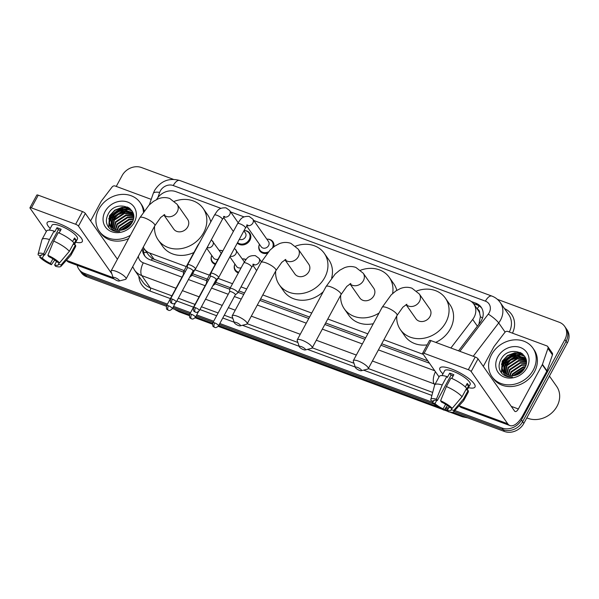 <?xml version="1.0" encoding="UTF-8"?>
<svg xmlns="http://www.w3.org/2000/svg" width="599" height="599" viewBox="0 0 599 599"><rect width="100%" height="100%" fill="white"/><g stroke="black" fill="none" stroke-linecap="round" stroke-linejoin="round"><path stroke-width="0.9" d="M238.357 272.934A7.989 6.791 145 0 1 235.265 270.666A7.989 6.791 145 0 1 234.883 264.107M215.236 264.369A7.989 6.791 145 0 1 212.143 262.1A7.989 6.791 145 0 1 211.761 255.541M237.593 242.528A7.488 6.372 145 0 0 249.199 239.66A7.488 6.372 145 0 0 249.079 233.048A7.488 6.372 145 0 0 244.055 230.585A7.989 6.791 145 0 1 249.783 233.191A7.989 6.791 145 0 1 249.918 240.244A7.989 6.791 145 0 1 237.301 243.074M267.102 253.317A7.989 6.791 145 0 1 259.816 250.914A7.989 6.791 145 0 1 259.442 244.355M450.875 347.997L472.678 319.447A14.975 12.736 -35 0 0 474.064 317.313A14.975 12.736 -35 0 0 473.809 304.09A14.975 12.736 -35 0 0 468.403 299.979L253.759 220.484M478.923 324.254L480.376 316.631L479.619 313.03A4.994 4.245 -35 0 0 477.291 309.069M473.809 304.09L478.324 310.537A14.975 12.736 145 0 1 479.619 313.03M143.288 247.102A14.975 12.736 -35 0 0 144.329 248.952L148.859 255.429L152.281 258.581L184.125 270.591M192.638 273.736L207.247 279.149M215.752 282.301L230.368 287.715M238.874 290.867L244.549 292.963M260.625 298.916L309.571 317.043M325.646 322.996L365.66 337.821M381.735 343.774L427.813 360.838M144.329 248.952A14.975 12.736 -35 0 0 149.735 253.063L186.282 266.6M194.795 269.752L209.403 275.166M217.909 278.31L232.524 283.724M241.03 286.876L246.706 288.98M262.781 294.933L311.727 313.06M327.803 319.012L367.816 333.83M383.892 339.783L423.291 354.376M220.911 208.325L175.881 191.643A14.975 12.736 -35 0 0 156.571 199.564M244.033 216.883L230.637 211.926M242.318 258.903A7.989 6.791 145 0 1 246.017 259.547M219.197 250.345A7.989 6.791 145 0 1 222.828 250.951M266.877 239.151A7.989 6.791 145 0 1 272.904 241.756A7.989 6.791 145 0 1 273.803 246.803M458.542 350.834L480.076 322.644A14.975 12.736 -35 0 0 481.461 320.51A14.975 12.736 -35 0 0 481.207 307.287A14.975 12.736 -35 0 0 475.801 303.176L471.241 301.484M473.42 303.566L477.006 304.898A14.975 12.736 145 0 1 481.768 308.178M108.718 218.882A19.962 16.989 145 0 1 110.56 216.037A19.962 16.989 145 0 0 108.718 218.882M119.98 208.766A19.962 16.989 145 0 1 127.617 207.052A19.962 16.989 145 0 0 119.98 208.766M501.423 364.319A19.962 16.989 145 0 1 503.257 361.474A19.962 16.989 145 0 0 501.423 364.319M512.677 354.204A19.962 16.989 145 0 1 520.314 352.489A19.962 16.989 145 0 0 512.677 354.204M497.395 299.343L559.234 322.247A14.975 12.736 145 0 1 564.64 326.35A14.975 12.736 145 0 1 564.887 339.573L521.415 419.974A14.975 12.736 145 0 1 502.037 428.03L454.776 410.525M116.251 186.424L122.114 175.589A14.975 12.736 145 0 1 141.491 167.533L173.298 179.311M167.421 304.105L84.294 273.316A14.975 12.736 145 0 1 78.888 269.206A14.975 12.736 145 0 1 77.166 265.282M448.509 408.204L446.105 407.32M432.515 402.281L219.811 323.505M213.663 321.229L196.689 314.939M190.542 312.663L173.568 306.381M564.64 326.35L567.043 329.794A14.975 12.736 145 0 1 567.298 343.01L523.826 423.411L522.62 421.689A14.975 12.736 145 0 1 503.235 429.745L453.915 411.483L503.235 429.745A14.975 12.736 145 0 0 522.62 421.689L566.092 341.295L522.62 421.689L521.415 419.974M565.838 328.072A14.975 12.736 145 0 1 566.092 341.295A14.975 12.736 145 0 0 565.838 328.072M166.342 306.254L86.705 276.753L85.5 275.038A14.975 12.736 145 0 1 80.094 270.928A14.975 12.736 145 0 0 85.5 275.038L166.851 305.168L85.5 275.038L84.294 273.316M447.94 409.267L445.394 408.323L447.94 409.267M434.095 404.145L219.234 324.568L434.095 404.145M213.087 322.292L196.113 316.002L213.087 322.292M189.965 313.726L172.991 307.444L189.965 313.726M110.403 219.758A19.962 16.989 145 0 1 115.525 213.888A19.962 16.989 145 0 0 110.403 219.758M116.064 213.461A19.962 16.989 145 0 1 125.648 209.126A19.962 16.989 145 0 0 116.064 213.461M126.726 208.954A19.962 16.989 145 0 1 130.17 208.774A19.962 16.989 145 0 0 126.726 208.954M503.1 365.195A19.962 16.989 145 0 1 508.229 359.325A19.962 16.989 145 0 0 503.1 365.195M508.761 358.898A19.962 16.989 145 0 1 518.345 354.571A19.962 16.989 145 0 0 508.761 358.898M519.423 354.391A19.962 16.989 145 0 1 522.867 354.211A19.962 16.989 145 0 0 519.423 354.391M142.427 248.697A14.975 12.736 -35 0 0 144.426 255.541A14.975 12.736 -35 0 0 149.832 259.652L183.579 272.148M191.845 275.211L206.7 280.706M214.959 283.769L229.814 289.272M238.08 292.334L243.756 294.438M259.831 300.391L308.777 318.518M324.853 324.471L364.866 339.289M380.942 345.241L429.476 363.219M145.07 256.372A14.975 12.736 145 0 1 143.865 248.233M521.093 352.908A19.962 16.989 -35 0 0 515.133 353.852M512.242 354.96A19.962 16.989 -35 0 0 503.984 361.369M128.396 207.471A19.962 16.989 -35 0 0 122.436 208.415M119.545 209.523A19.962 16.989 -35 0 0 111.287 215.932L111.122 226.392M523.826 423.411A14.975 12.736 145 0 1 504.44 431.467L452.634 412.284M447.363 410.33L444.675 409.334M437.689 406.743L218.657 325.624M212.578 323.378L195.544 317.066M189.464 314.812L172.422 308.5M86.705 276.753A14.975 12.736 145 0 1 81.299 272.65L78.888 269.206M451.414 368.939A19.962 5.324 28.4 0 1 474.056 383.622A19.962 5.324 28.4 0 1 468.418 387.643A19.962 5.324 28.4 0 0 474.992 387.029A19.962 5.324 28.4 0 0 451.414 368.939A19.962 5.324 28.4 0 0 443.23 366.955A19.962 5.324 28.4 0 0 442.953 373.881A19.962 5.324 28.4 0 1 439.868 368.041A19.962 5.324 28.4 0 1 451.414 368.939M483.296 366.371L493.876 346.814A2.493 2.126 -35 0 1 494.108 346.454L504.822 332.43A2.493 2.126 -35 0 1 507.817 331.442L546.842 345.893A2.493 2.126 -35 0 1 547.741 346.574L552.256 353.021A2.493 2.126 145 0 1 552.458 354.848L546.962 370.811A2.493 2.126 145 0 1 546.797 371.185L522.875 415.429A19.962 9.037 -69.7 0 1 509.921 425.56A19.962 9.037 -69.7 0 1 507.705 423.763L471.166 371.545A2.493 0.666 -151.6 0 0 468.328 369.695L475.194 357.004A2.493 0.666 28.4 0 1 478.032 358.853L514.571 411.064A4.994 2.261 110.3 0 0 515.125 411.513A4.994 2.261 110.3 0 0 518.36 408.982L542.282 364.739A2.493 2.126 -35 0 0 542.447 364.364L547.95 348.401A2.493 2.126 -35 0 0 547.741 346.574M509.921 425.56L461.515 407.627A19.962 9.037 -69.7 0 1 459.298 405.83L459.171 405.65M424.092 353.313A2.493 0.666 -151.6 0 0 422.647 353.2L429.513 340.509A2.493 0.666 28.4 0 1 430.958 340.621L424.092 353.313L468.328 369.695M422.647 353.2A2.493 0.666 -151.6 0 0 422.759 353.612L439.052 376.898M430.958 340.621L475.194 357.004M440.579 400.753L441.5 402.071A9.981 2.666 28.4 0 1 449.654 407.38L452.223 408.331A12.976 3.459 28.4 0 0 440.579 400.753L446.375 386.535L450.95 378.066A16.473 4.395 28.4 0 1 466.628 388.272L462.054 396.733L452.223 408.331M451.878 408.204L451.159 409.529A9.981 2.666 28.4 0 1 451.107 410.21A9.981 2.666 28.4 0 1 447.326 410.397L449.19 406.946M453.233 375.843A9.981 2.666 -151.6 0 0 453.046 375.775A9.981 2.666 -151.6 0 0 451.054 375.139L437.33 400.529A9.981 2.666 28.4 0 0 433.549 400.716A9.981 2.666 28.4 0 0 433.496 401.397L430.928 400.446A12.976 3.459 28.4 0 1 430.831 399.503A12.976 3.459 28.4 0 1 436.401 399.211L437.33 400.529M430.831 399.503L434.597 385.202A16.473 4.395 28.4 0 1 434.702 384.932L439.277 376.472A16.473 4.395 28.4 0 1 446.779 376.524L447.386 377.392L449.677 373.162A14.473 3.864 28.4 0 1 451.698 373.843A14.473 3.864 28.4 0 1 453.847 374.712L451.826 378.448M442.032 375.58L444.698 370.654A14.473 3.864 28.4 0 1 453.069 371.305A14.473 3.864 28.4 0 1 470.163 384.423L467.115 390.046M451.159 409.529L453.728 410.48L463.559 398.882L468.133 390.421L466.441 389.792L468.725 385.561A14.473 3.864 28.4 0 0 467.227 383.412L465.311 386.947M468.133 390.421A16.473 4.395 28.4 0 1 468.253 392.143L463.678 400.604A16.473 4.395 28.4 0 1 463.514 400.836L453.615 411.82A12.976 3.459 28.4 0 1 448.254 411.715L447.326 410.397M463.559 398.882A16.473 4.395 28.4 0 1 463.678 400.604M434.702 384.932A16.473 4.395 28.4 0 1 442.197 384.985L436.401 399.211M446.779 376.524L442.197 384.985M453.728 410.48A12.976 3.459 28.4 0 1 453.615 411.82M445.619 404.295L443.155 408.855L444.076 410.173L447.401 405.501M444.076 410.173A12.976 3.459 28.4 0 1 432.433 402.595L435.001 403.546L436.708 400.379M432.837 401.15L432.433 402.595M443.155 408.855A9.981 2.666 28.4 0 1 435.001 403.546M446.375 386.535A16.473 4.395 28.4 0 1 462.054 396.733M453.031 376.217A9.981 2.666 28.4 0 1 451.975 375.408M434.088 400.297L433.496 401.397M449.677 373.162L451.054 375.139M466.509 384.745L468.725 385.561M549.425 376.067L556.666 386.415A22.463 19.108 145 0 1 557.04 406.249A22.463 19.108 145 0 1 526.821 417.87M491.532 354.608A24.956 21.235 145 0 1 511.98 340.135A24.956 21.235 145 0 1 532.848 348.026A24.956 21.235 145 0 1 533.267 370.062A24.956 21.235 145 0 1 512.819 384.536A24.956 21.235 145 0 1 491.951 376.644A24.956 21.235 145 0 1 491.532 354.608M532.848 348.026L534.053 349.749A24.956 21.235 145 0 1 534.473 371.784A24.956 21.235 145 0 1 514.024 386.258A24.956 21.235 145 0 1 493.157 378.358L491.951 376.644M502.568 374.12C505.286 376.352 508.588 377.288 512.467 376.943C505.571 376.756 502.104 373.514 502.059 367.202A12.474 10.617 145 0 0 503.684 371.635A12.474 10.617 145 0 0 515.11 375.386C519.251 374.36 522.41 371.994 524.597 368.288C533.612 353.2 508.821 344.2 501.116 359.086C498.001 364.933 498.488 369.942 502.568 374.12M527.008 367.741A17.468 14.863 145 0 1 504.395 377.145A17.468 14.863 145 0 1 497.791 356.922A17.468 14.863 145 0 1 520.411 347.525A17.468 14.863 145 0 1 527.008 367.741M525.6 359.677L515.911 356.637L505.496 363.511L504.695 372.848M525.45 359.378L515.537 356.098L505.114 362.972L504.463 372.608M526.094 360.935L517.416 358.786L506.994 365.66L505.743 373.754M525.982 360.605L517.042 358.247L506.619 365.12L505.466 373.536M526.289 362.223L518.921 360.935L508.499 367.808L506.979 374.525M526.289 361.901L518.547 360.396L508.124 367.269L506.649 374.345M526.177 363.645L520.426 363.084L510.004 369.957L508.424 375.146M526.229 363.271L520.052 362.545L509.629 369.418L508.042 375.004M525.832 365.308L521.931 365.233L511.509 372.106L510.153 375.58M525.952 364.866L521.549 364.694L511.134 371.567L509.689 375.498M525.121 367.262L523.429 367.382L513.014 374.255L512.272 375.745M525.345 366.738L523.054 366.843L512.632 373.716L511.696 375.738M526.221 360.77L524.717 358.172L514.032 353.949L503.617 360.823L502.059 367.202M524.956 358.524L514.414 354.488L503.991 361.362L503.819 371.829M526.281 361.609L524.776 358.254M526.139 360.209L525.675 359.625M523.646 369.77L515.177 375.371M524.132 369.059L514.331 375.551M522.463 371.178L516.997 374.824M524.814 367.883L513.044 375.708M525.518 357.977L524.192 357.506M524.02 357.453L522.298 357.079M520.778 356.922L517.828 357.056L510.513 359.864L505.212 365.495L503.931 368.378M524.454 356.023L520.793 354.93M519.273 354.773L516.323 354.908L509.008 357.715L503.707 363.346L502.434 366.229M521.924 353.447L514.826 352.759L507.503 355.566L502.202 361.197L501.4 372.885M521.796 371.837L517.858 374.465M524.634 368.22L513.425 375.678M525.6 358.202L524.424 357.783M524.312 357.753L522.979 357.431M521.834 357.259L518.015 357.326L510.7 360.134L505.399 365.764L503.909 369.381M524.634 356.285L521.482 355.282M520.329 355.11L516.518 355.177L509.195 357.985L503.894 363.615L502.404 367.232M522.433 353.844L515.013 353.028L507.69 355.836L502.389 361.467L501.543 373.057M357.446 367.397A3.497 0.928 -151.6 0 0 355.424 367.531A3.497 0.928 -151.6 0 0 359.55 370.407A3.497 0.928 -151.6 0 0 361.332 370.721A3.497 0.928 -151.6 0 0 360.778 369.313A3.497 0.928 -151.6 0 0 357.446 367.397M355.424 367.531L353.32 361.339A8.483 2.261 28.4 0 1 353.32 360.635A8.483 2.261 28.4 0 1 358.232 361.017A8.483 2.261 28.4 0 1 368.25 368.707A8.483 2.261 28.4 0 1 367.659 369.096L361.332 370.721M406.04 304.621L415.938 318.765A8.483 7.218 -35 0 0 423.036 321.446A8.483 7.218 -35 0 0 429.985 316.527A8.483 7.218 -35 0 0 429.842 309.039L419.315 293.997L411.985 288.209C408.136 286.876 404.258 286.996 400.357 288.568L395.789 291.024L391.237 294.82L382.155 307.317L353.32 360.635M416.649 291.002A27.449 23.354 145 0 1 445.379 298.16A27.449 23.354 145 0 1 445.843 322.404A27.449 23.354 145 0 1 423.351 338.323A27.449 23.354 145 0 1 400.394 329.637A27.449 23.354 145 0 1 396.778 315.95M445.379 298.16L449.894 304.606A27.449 23.354 145 0 1 450.351 328.851A27.449 23.354 145 0 1 435.72 342.381M427.154 344.874A27.449 23.354 145 0 1 404.909 336.084L400.394 329.637M301.357 346.626A3.497 0.928 -151.6 0 0 299.335 346.761A3.497 0.928 -151.6 0 0 303.461 349.629A3.497 0.928 -151.6 0 0 305.243 349.951A3.497 0.928 -151.6 0 0 304.689 348.536A3.497 0.928 -151.6 0 0 301.357 346.626M299.335 346.761L297.231 340.569A8.483 2.261 28.4 0 1 297.239 339.858A8.483 2.261 28.4 0 1 302.143 340.247A8.483 2.261 28.4 0 1 312.161 347.929A8.483 2.261 28.4 0 1 311.577 348.326L305.243 349.951M349.951 283.844L359.849 297.995A8.483 7.218 -35 0 0 366.947 300.676A8.483 7.218 -35 0 0 373.896 295.756A8.483 7.218 -35 0 0 373.754 288.261L363.226 273.219L355.896 267.439C352.047 266.106 348.169 266.226 344.268 267.798L339.7 270.254L335.148 274.05L326.066 286.547L297.239 339.858M360.561 270.231A27.449 23.354 145 0 1 389.29 277.389A27.449 23.354 145 0 1 392.615 293.525M389.29 277.389L393.805 283.836A27.449 23.354 145 0 1 396.8 290.365M379.07 313.015A27.449 23.354 145 0 1 344.313 308.867A27.449 23.354 145 0 1 340.689 295.18M373.282 323.715A27.449 23.354 145 0 1 348.82 315.314L344.313 308.867M236.343 322.547A3.497 0.928 -151.6 0 0 234.314 322.681A3.497 0.928 -151.6 0 0 238.447 325.549A3.497 0.928 -151.6 0 0 240.221 325.871A3.497 0.928 -151.6 0 0 239.675 324.456A3.497 0.928 -151.6 0 0 236.343 322.547M234.314 322.681L232.21 316.489A8.483 2.261 28.4 0 1 232.217 315.778A8.483 2.261 28.4 0 1 237.122 316.167A8.483 2.261 28.4 0 1 247.147 323.849A8.483 2.261 28.4 0 1 246.556 324.246L240.221 325.871M284.929 259.764L294.828 273.915A8.483 7.218 -35 0 0 301.926 276.596A8.483 7.218 -35 0 0 308.874 271.676A8.483 7.218 -35 0 0 308.732 264.181L298.212 249.139L290.874 243.359C287.026 242.026 283.147 242.146 279.246 243.718L274.679 246.174L270.134 249.97L261.044 262.467L232.217 315.778M295.547 246.152A27.449 23.354 145 0 1 324.276 253.31A27.449 23.354 145 0 1 324.733 277.547A27.449 23.354 145 0 1 302.248 293.473A27.449 23.354 145 0 1 279.291 284.787A27.449 23.354 145 0 1 275.667 271.1M324.276 253.31L328.784 259.756A27.449 23.354 145 0 1 331.636 277.996M323.265 291.72A27.449 23.354 145 0 1 283.799 291.234L279.291 284.787M115.233 277.689A3.497 0.928 -151.6 0 0 113.211 277.824A3.497 0.928 -151.6 0 0 117.337 280.699A3.497 0.928 -151.6 0 0 119.119 281.021A3.497 0.928 -151.6 0 0 118.565 279.606A3.497 0.928 -151.6 0 0 115.233 277.689M113.211 277.824L111.107 271.639A8.483 2.261 28.4 0 1 111.107 270.928A8.483 2.261 28.4 0 1 116.019 271.31A8.483 2.261 28.4 0 1 126.037 278.999A8.483 2.261 28.4 0 1 125.446 279.396L119.119 281.021M163.827 214.914L173.725 229.058A8.483 7.218 -35 0 0 180.823 231.746A8.483 7.218 -35 0 0 187.772 226.826A8.483 7.218 -35 0 0 187.629 219.331L177.102 204.289L169.772 198.501C165.923 197.176 162.044 197.296 158.143 198.868L153.576 201.324L149.024 205.113L139.941 217.617L111.107 270.928M174.436 201.294A27.449 23.354 145 0 1 203.166 208.459A27.449 23.354 145 0 1 203.63 232.697A27.449 23.354 145 0 1 181.138 248.622A27.449 23.354 145 0 1 158.181 239.937A27.449 23.354 145 0 1 154.564 226.25M203.166 208.459L207.681 214.906A27.449 23.354 145 0 1 210.788 221.892M193.911 252.493A27.449 23.354 145 0 1 162.696 246.384L158.181 239.937M246.593 225.029L247.814 225.037L245.47 227.964A4.492 1.198 -151.6 0 0 240.162 223.899A4.492 1.198 -151.6 0 0 239.929 223.809A4.492 1.198 -151.6 0 0 237.563 223.689C240.671 219.301 241.479 216.067 249.117 216.411L252.778 219.092L268.539 241.607A4.492 3.819 145 0 1 268.614 245.575A4.492 3.819 145 0 1 264.938 248.181A4.492 3.819 145 0 1 261.179 246.758L246.706 226.078M266.817 239.151A7.488 6.372 145 0 1 272.193 241.614A7.488 6.372 145 0 1 272.538 247.784M216.112 279.628L218.515 277.749A4.492 1.198 -151.6 0 0 218.613 277.644A4.492 1.198 -151.6 0 0 218.41 276.895A4.492 1.198 -151.6 0 0 213.304 273.571A4.492 1.198 -151.6 0 0 210.706 273.369A4.492 1.198 -151.6 0 0 210.668 273.503L210.406 276.543M216.074 279.666A3.242 0.869 -151.6 0 0 216.142 279.591A3.242 0.869 -151.6 0 0 215.999 279.052A3.242 0.869 -151.6 0 0 212.308 276.648A3.242 0.869 -151.6 0 0 210.429 276.498A3.242 0.869 -151.6 0 0 210.406 276.603M268.277 251.939A7.488 6.372 145 0 1 259.929 250.195A7.488 6.372 145 0 1 259.457 244.302M243.898 230.87L245.418 233.048A4.492 3.819 145 0 1 245.493 237.009A4.492 3.819 145 0 1 239.345 239.286M192.998 271.07L195.394 269.191A4.492 1.198 -151.6 0 0 195.491 269.078A4.492 1.198 -151.6 0 0 195.296 268.337A4.492 1.198 -151.6 0 0 190.183 265.013A4.492 1.198 -151.6 0 0 187.584 264.81A4.492 1.198 -151.6 0 0 187.547 264.945L187.285 267.985M192.953 271.1A3.242 0.869 -151.6 0 0 193.02 271.025A3.242 0.869 -151.6 0 0 192.878 270.486A3.242 0.869 -151.6 0 0 189.187 268.082A3.242 0.869 -151.6 0 0 187.315 267.94A3.242 0.869 -151.6 0 0 187.285 268.038M235.31 294.828L237.713 292.948A4.492 1.198 -151.6 0 0 237.81 292.836A4.492 1.198 -151.6 0 0 237.608 292.095A4.492 1.198 -151.6 0 0 233.453 289.16A4.492 1.198 -151.6 0 0 229.904 288.568A4.492 1.198 -151.6 0 0 229.866 288.703L229.604 291.743M235.272 294.865A3.242 0.869 -151.6 0 0 235.34 294.783A3.242 0.869 -151.6 0 0 235.197 294.244A3.242 0.869 -151.6 0 0 231.506 291.848A3.242 0.869 -151.6 0 0 229.627 291.698A3.242 0.869 -151.6 0 0 229.604 291.795M234.486 248.278L243.98 261.359A4.492 3.819 145 0 1 244.317 261.965M212.772 285.813L214.592 284.383A4.492 1.198 -151.6 0 0 214.689 284.278A4.492 1.198 -151.6 0 0 214.494 283.529A4.492 1.198 -151.6 0 0 214.202 283.177M242.266 258.903A7.488 6.372 145 0 1 245.86 259.741M206.94 282.96A3.242 0.869 -151.6 0 0 206.513 283.14A3.242 0.869 -151.6 0 0 206.483 283.237M241.165 267.738A4.492 3.819 145 0 1 236.62 266.51L229.859 256.844M208.572 279.943A4.492 1.198 -151.6 0 0 206.782 280.003A4.492 1.198 -151.6 0 0 206.745 280.137L206.483 283.177M238.746 272.208A7.488 6.372 145 0 1 235.37 269.947A7.488 6.372 145 0 1 234.905 264.054M211.365 239.712L220.866 252.8A4.492 3.819 145 0 1 221.196 253.399M189.651 277.247L191.478 275.825A4.492 1.198 -151.6 0 0 191.568 275.712A4.492 1.198 -151.6 0 0 191.373 274.971A4.492 1.198 -151.6 0 0 191.081 274.612M219.144 250.345A7.488 6.372 145 0 1 222.716 251.161M183.818 274.394A3.242 0.869 -151.6 0 0 183.391 274.574A3.242 0.869 -151.6 0 0 183.361 274.671M218.043 259.18A4.492 3.819 145 0 1 213.506 257.952L206.737 248.278M185.45 271.377A4.492 1.198 -151.6 0 0 183.668 271.444A4.492 1.198 -151.6 0 0 183.623 271.579L183.369 274.619M215.625 263.65A7.488 6.372 145 0 1 212.256 261.389A7.488 6.372 145 0 1 211.784 255.496M58.717 223.502A19.962 5.324 28.4 0 1 81.352 238.185A19.962 5.324 28.4 0 1 75.714 242.206A19.962 5.324 28.4 0 0 82.288 241.592A19.962 5.324 28.4 0 0 58.717 223.502A19.962 5.324 28.4 0 0 50.526 221.518A19.962 5.324 28.4 0 0 50.249 228.436A19.962 5.324 28.4 0 1 47.164 222.603A19.962 5.324 28.4 0 1 58.717 223.502M90.599 220.934L101.171 201.376A2.493 2.126 -35 0 1 101.403 201.017L112.118 186.985A2.493 2.126 -35 0 1 115.12 186.004L151.21 199.37M114.327 279.044L68.818 262.19A19.962 9.037 -69.7 0 1 66.594 260.393L66.474 260.213M111.841 273.795L78.469 226.108A2.493 0.666 -151.6 0 0 75.631 224.258L82.49 211.567A2.493 0.666 28.4 0 1 85.335 213.409L117.419 259.262M31.395 207.875A2.493 0.666 -151.6 0 0 29.95 207.763L36.816 195.072A2.493 0.666 28.4 0 1 38.254 195.184L31.395 207.875L75.631 224.258M29.95 207.763A2.493 0.666 -151.6 0 0 30.062 208.175L46.348 231.461M38.254 195.184L82.49 211.567M47.875 255.316L48.804 256.634A9.981 2.666 28.4 0 1 56.957 261.943L59.526 262.894A12.976 3.459 28.4 0 0 47.875 255.316L53.67 241.097L58.253 232.629A16.473 4.395 28.4 0 1 73.932 242.835L69.349 251.295L59.526 262.894M59.181 262.766L58.462 264.092A9.981 2.666 28.4 0 1 58.41 264.773A9.981 2.666 28.4 0 1 54.629 264.96L56.493 261.508M60.529 230.405A9.981 2.666 -151.6 0 0 60.349 230.338A9.981 2.666 -151.6 0 0 58.358 229.702L44.633 255.092A9.981 2.666 28.4 0 0 40.844 255.279A9.981 2.666 28.4 0 0 40.792 255.96L38.231 255.009A12.976 3.459 28.4 0 1 38.134 254.066A12.976 3.459 28.4 0 1 43.705 253.766L44.633 255.092M38.134 254.066L41.9 239.765A16.473 4.395 28.4 0 1 42.005 239.495L46.58 231.034A16.473 4.395 28.4 0 1 54.075 231.087L54.689 231.955L56.972 227.725A14.473 3.864 28.4 0 1 58.994 228.406A14.473 3.864 28.4 0 1 61.15 229.267L59.121 233.011M49.335 230.143L51.993 225.217A14.473 3.864 28.4 0 1 60.364 225.868A14.473 3.864 28.4 0 1 77.458 238.979L74.418 244.609M58.462 264.092L61.031 265.043L70.854 253.444L75.429 244.984L73.744 244.355L76.028 240.124A14.473 3.864 28.4 0 0 74.523 237.975L72.614 241.509M75.429 244.984A16.473 4.395 28.4 0 1 75.556 246.698L70.981 255.167A16.473 4.395 28.4 0 1 70.817 255.399L60.911 266.383A12.976 3.459 28.4 0 1 55.55 266.278L54.629 264.96M70.854 253.444A16.473 4.395 28.4 0 1 70.981 255.167M42.005 239.495A16.473 4.395 28.4 0 1 49.5 239.548L43.705 253.766M54.075 231.087L49.5 239.548M61.031 265.043A12.976 3.459 28.4 0 1 60.911 266.383M52.914 258.858L50.451 263.41L51.379 264.736L54.696 260.063M51.379 264.736A12.976 3.459 28.4 0 1 39.729 257.158L42.297 258.109L44.012 254.942M40.14 255.713L39.729 257.158M50.451 263.41A9.981 2.666 28.4 0 1 42.297 258.109M53.67 241.097A16.473 4.395 28.4 0 1 69.349 251.295M60.327 230.78A9.981 2.666 28.4 0 1 59.271 229.971M41.391 254.86L40.792 255.96M56.972 227.725L58.358 229.702M73.804 239.301L76.028 240.124M130.395 235.265A24.956 21.235 145 0 1 99.254 231.207A24.956 21.235 145 0 1 98.835 209.171A24.956 21.235 145 0 1 119.276 194.69A24.956 21.235 145 0 1 140.151 202.589A24.956 21.235 145 0 1 143.431 211.889M140.151 202.589L141.349 204.311A24.956 21.235 145 0 1 144.209 210.788M109.872 228.683C112.59 230.915 115.884 231.85 119.77 231.499C112.874 231.319 109.4 228.069 109.355 221.765A12.474 10.617 145 0 0 110.98 226.197A12.474 10.617 145 0 0 122.406 229.949C126.546 228.923 129.713 226.557 131.9 222.85C140.915 207.763 116.124 198.763 108.412 213.648C105.304 219.496 105.783 224.505 109.872 228.683M134.303 222.304A17.468 14.863 145 0 1 111.691 231.708A17.468 14.863 145 0 1 105.095 211.484A17.468 14.863 145 0 1 127.707 202.088A17.468 14.863 145 0 1 134.303 222.304M132.903 214.24L123.214 211.2L112.792 218.073L111.998 227.41M132.753 213.94L122.84 210.661L112.417 217.534L111.766 227.171M133.39 215.49L124.719 213.349L114.297 220.222L113.046 228.309M133.285 215.168L124.345 212.81L113.922 219.683L112.769 228.099M133.592 216.786L126.224 215.498L115.802 222.371L114.274 229.088M133.592 216.464L125.842 214.959L115.427 221.832L113.952 228.908M133.48 218.208L127.722 217.647L117.307 224.52L115.727 229.709M133.525 217.834L127.347 217.108L116.932 223.981L115.345 229.567M133.135 219.87L129.227 219.796L118.812 226.669L117.449 230.143M133.248 219.429L128.852 219.256L118.43 226.13L116.992 230.061M132.416 221.825L130.732 221.944L120.309 228.818L119.575 230.308M132.649 221.301L130.357 221.405L119.935 228.279L118.991 230.301M133.517 215.333L132.02 212.735L121.335 208.512L110.912 215.385L109.355 221.765M132.259 213.087L121.709 209.051L111.287 215.925M133.584 216.172L132.072 212.817M133.442 214.771L132.971 214.187M130.941 224.333L122.481 229.934M131.436 223.622L121.627 230.113M128.598 238.589A24.956 21.235 145 0 1 100.46 232.921L99.254 231.207M129.766 225.741L124.293 229.387M132.117 222.446L120.339 230.271M132.813 212.54L131.495 212.068M131.323 212.016L129.601 211.642M128.081 211.484L125.131 211.619L117.816 214.427L112.507 220.058L111.234 222.94M131.758 210.586L128.096 209.493M126.576 209.336L123.626 209.47L116.311 212.278L111.002 217.909L109.729 220.791M129.219 208.01L122.121 207.321L114.806 210.129L109.505 215.76L108.704 227.448M129.092 226.4L125.161 229.028M131.937 222.783L120.721 230.241M132.903 212.765L131.728 212.346M131.608 212.316L130.282 211.994M129.137 211.821L125.318 211.889L118.003 214.697L112.694 220.327L111.212 223.944M131.937 210.848L128.778 209.845M127.632 209.672L123.813 209.74L116.498 212.548L111.189 218.178L109.707 221.795M129.736 208.4L122.308 207.591L114.993 210.399L109.692 216.029L108.846 227.62M477.381 326.17L472.678 319.447M477.208 308.949A14.975 6.776 -69.7 0 1 479.125 305.924M151.487 260.266A14.975 6.776 -69.7 0 1 152.281 258.581M480.376 316.631A14.975 2.755 37.4 0 1 482.509 318.091M143.775 252.636A14.975 5.106 19 0 1 146.792 252.478M154.257 259.524L149.735 253.063M477.006 304.898L475.801 303.176M459.86 351.321L488.267 314.131A9.981 8.491 -35 0 0 489.188 312.708A9.981 8.491 -35 0 0 485.415 301.155L173.261 185.54A9.981 8.491 -35 0 0 160.337 190.916A9.981 8.491 -35 0 0 159.671 192.429L157.919 197.505M485.415 301.155A9.981 4.522 110.3 0 1 491.891 296.086C495.328 297.381 498.098 299.507 500.21 302.465A19.962 16.989 145 0 1 500.539 320.091A19.962 16.989 145 0 1 498.697 322.936L505.107 332.101M491.891 296.086L179.737 180.479C169.075 177.633 160.682 180.958 154.564 190.467L153.239 193.477A9.981 3.407 19 0 1 159.671 192.429M504.508 308.62A22.463 19.108 145 0 1 512.474 333.164M509.3 331.988A19.962 16.989 -35 0 0 508.776 314.715L500.21 302.465M431.894 395.452L363.578 370.145M355.267 367.067L307.489 349.374M299.178 346.297L242.468 325.294M234.157 322.217L222.783 318.002M216.636 315.725L199.939 309.548M193.514 307.167L176.825 300.983M170.401 298.602L149.922 291.017A22.463 19.108 145 0 1 138.841 276.251M502.037 428.03L504.44 431.467M564.887 339.573L567.298 343.01M435.099 384.199A19.962 16.989 145 0 1 434.178 383.884L434.792 384.768M488.267 314.131A9.981 1.834 37.4 0 1 498.697 322.936L473.232 356.278M175.986 288.261L141.746 275.585L150.312 287.827L171.898 295.824M138.384 256.17A9.981 8.491 -35 0 0 143.311 262.819A9.981 4.522 110.3 0 0 141.746 275.585A19.962 16.989 145 0 1 134.535 270.104L143.109 282.354A19.962 16.989 -35 0 0 150.312 287.827A2.493 1.131 -69.7 0 1 149.922 291.017M435.436 371.732A9.981 4.522 110.3 0 0 434.178 383.884L372.413 361.01M356.338 355.057L316.324 340.239M300.249 334.287L251.303 316.16M235.235 310.207L228.376 307.661M222.229 305.393L205.532 299.208M199.108 296.827L182.41 290.642M178.322 298.205L195.019 304.389M201.444 306.763L218.141 312.948M224.288 315.224L232.861 318.398M247.215 323.722L297.883 342.478M312.236 347.802L353.972 363.256M368.325 368.572L432.695 392.412M143.311 262.819L181.999 277.15M188.423 279.531L205.12 285.708M211.544 288.089L228.234 294.274M234.381 296.55L241.24 299.088M257.315 305.041L306.261 323.168M322.337 329.121L362.35 343.946M378.418 349.898L434.754 370.759M179.737 180.479A9.981 4.522 110.3 0 0 173.261 185.54M450.98 412.292L461.934 416.35A4.994 2.261 110.3 0 0 462.495 416.799L449.827 412.112M189.329 315.636L179.116 311.854A4.994 2.261 -69.7 0 1 178.562 311.405L189.344 315.396M195.244 317.582L212.465 323.962M218.358 326.141L440.527 408.421M444.323 409.828L447.842 411.131M174.736 309.361A19.962 16.989 -35 0 0 178.562 311.405L177.97 310.559M461.342 415.504L461.934 416.35A19.962 16.989 -35 0 0 466.329 417.353M459.298 405.83L507.705 423.763M511.276 406.362L518.36 408.982M546.797 371.185L542.282 364.739M478.032 358.853L471.166 371.545M542.447 364.364L546.962 370.811M552.458 354.848L547.95 348.401M502.471 365.824A19.962 16.989 145 0 1 502.756 365.323M504.081 363.286A19.962 16.989 145 0 1 517.656 354.466M518.884 354.234A19.962 16.989 145 0 1 522.62 353.994M406.129 304.569A8.483 7.218 -35 0 0 408.473 306.052A8.483 7.218 -35 0 0 419.457 301.484A8.483 7.218 -35 0 0 419.315 293.997M406.908 304.247L402.902 307.16L397.077 315.388A8.483 2.261 -151.6 0 0 387.059 307.699A8.483 2.261 -151.6 0 0 382.155 307.317M350.041 283.799A8.483 7.218 -35 0 0 352.384 285.281A8.483 7.218 -35 0 0 363.368 280.714A8.483 7.218 -35 0 0 363.226 273.219M350.819 283.477L346.821 286.382L340.988 294.618A8.483 2.261 -151.6 0 0 330.97 286.928A8.483 2.261 -151.6 0 0 326.066 286.547M285.019 259.719A8.483 7.218 -35 0 0 287.37 261.201A8.483 7.218 -35 0 0 298.354 256.634A8.483 7.218 -35 0 0 298.212 249.139M285.805 259.397L281.8 262.302L275.974 270.538A8.483 2.261 -151.6 0 0 265.949 262.849A8.483 2.261 -151.6 0 0 261.044 262.467M163.916 214.869A8.483 7.218 -35 0 0 166.26 216.344A8.483 7.218 -35 0 0 177.244 211.784A8.483 7.218 -35 0 0 177.102 204.289M164.695 214.547L160.689 217.452L154.864 225.681A8.483 2.261 -151.6 0 0 144.846 217.999A8.483 2.261 -151.6 0 0 139.941 217.617M195.514 307.706A3.242 1.468 -69.7 0 0 195.004 311.854A3.242 1.468 110.3 0 0 195.364 312.146C195.633 311.869 196.202 313.651 199.347 310.649A3.242 0.869 -151.6 0 0 195.514 307.706A3.242 0.869 -151.6 0 0 193.634 307.557L210.429 276.498M252.778 219.092A4.492 3.819 145 0 1 252.853 223.053A4.492 3.819 145 0 1 247.282 225.553A4.492 3.819 145 0 1 247.2 225.531M172.392 299.141A3.242 1.468 -69.7 0 0 171.883 303.289A3.242 1.468 110.3 0 0 172.242 303.581C172.512 303.304 173.081 305.086 176.226 302.083A3.242 0.869 -151.6 0 0 172.392 299.141A3.242 0.869 -151.6 0 0 170.52 298.998L187.315 267.94M223.472 216.471L224.692 216.471L222.349 219.406A4.492 1.198 -151.6 0 0 217.048 215.333A4.492 1.198 -151.6 0 0 216.808 215.251A4.492 1.198 -151.6 0 0 214.449 215.131C217.549 210.743 218.358 207.501 225.995 207.846L229.664 210.526A4.492 3.819 145 0 1 229.739 214.494A4.492 3.819 145 0 1 224.161 216.988A4.492 3.819 145 0 1 224.086 216.965M214.712 322.906A3.242 1.468 -69.7 0 0 214.202 327.054A3.242 1.468 110.3 0 0 214.562 327.346C214.831 327.061 215.4 328.851 218.545 325.841A3.242 0.869 -151.6 0 0 214.712 322.906A3.242 0.869 -151.6 0 0 212.84 322.756L229.627 291.698M252.8 264.264L254.013 264.264L251.67 267.199A4.492 1.198 -151.6 0 0 251.475 266.45A4.492 1.198 -151.6 0 0 246.137 263.043A4.492 1.198 -151.6 0 0 243.771 262.924C246.87 258.536 247.687 255.301 255.316 255.638L258.985 258.319A4.492 3.819 145 0 1 259.06 262.287A4.492 3.819 145 0 1 253.482 264.78A4.492 3.819 145 0 1 253.407 264.758M191.59 314.34A3.242 1.468 -69.7 0 0 191.081 318.488A3.242 1.468 110.3 0 0 191.44 318.78C191.71 318.503 192.279 320.285 195.424 317.283A3.242 0.869 -151.6 0 0 191.59 314.34A3.242 0.869 -151.6 0 0 189.718 314.198L206.513 283.14M235.864 249.761A4.492 3.819 145 0 1 235.939 253.721A4.492 3.819 145 0 1 230.368 256.222A4.492 3.819 145 0 1 230.286 256.2M221.113 254.126A4.492 1.198 -151.6 0 0 220.649 254.365L222.626 251.325M168.476 305.782A3.242 1.468 -69.7 0 0 167.967 309.923A3.242 1.468 110.3 0 0 168.326 310.215C168.596 309.938 169.165 311.727 172.302 308.717A3.242 0.869 -151.6 0 0 168.476 305.782A3.242 0.869 -151.6 0 0 166.597 305.632L183.391 274.574M212.742 241.195A4.492 3.819 145 0 1 212.817 245.163A4.492 3.819 145 0 1 207.247 247.657A4.492 3.819 145 0 1 207.164 247.634M197.992 245.568A4.492 1.198 -151.6 0 0 197.528 245.8L199.504 242.76M66.594 260.393L113.144 277.637M85.335 213.409L78.469 226.108M109.774 220.387A19.962 16.989 145 0 1 110.051 219.878M111.384 217.849A19.962 16.989 145 0 1 124.959 209.021M126.187 208.796A19.962 16.989 145 0 1 129.916 208.557M132.686 266.697L134.535 270.104M153.239 193.477L149.331 204.813M448.067 411.461L444.188 410.023M442.137 409.267L218.216 326.335M212.45 324.194L195.102 317.769M179.116 311.854L174.526 309.279M467.804 417.9L462.495 416.799M397.077 315.388L368.25 368.707M340.988 294.618L312.161 347.929M275.974 270.538L247.147 323.849M154.864 225.681L126.037 278.999M272.193 241.614L273.855 243.98M237.563 223.689L210.706 273.369M259.929 250.195L261.583 252.561M245.47 227.964L218.613 277.644M199.347 310.649L216.142 279.591M193.634 307.557C192.923 312.468 194.69 311.218 195.364 312.146M238.155 222.663L229.664 210.526M249.079 233.048L250.734 235.414M214.449 215.131L187.584 264.81M233.355 231.476L223.584 217.519M237.526 242.655L238.462 244.003M222.349 219.406L195.491 269.078M176.226 302.083L193.02 271.025M170.52 298.998C169.802 303.903 171.569 302.66 172.242 303.581M261.411 261.793L258.985 258.319M251.67 267.199L237.81 292.836M256.634 270.628L252.913 265.312M243.771 262.924L229.904 288.568M218.545 325.841L235.34 294.783M212.84 322.756C212.121 327.668 213.888 326.418 214.562 327.346M230.42 255.795L230.098 256.387M217.999 278.161L214.689 284.278M220.649 254.365L206.782 280.003M235.37 269.947L237.032 272.313M195.424 317.283L198.449 311.69M189.718 314.198C188.999 319.102 190.767 317.859 191.44 318.78M207.299 247.23L207.778 247.14L206.977 247.829M194.877 269.595L191.568 275.712M197.528 245.8L183.668 271.444M212.256 261.389L213.91 263.755M172.302 308.717L175.327 303.131M166.597 305.632C165.878 310.544 167.653 309.294 168.326 310.215"/></g></svg>
